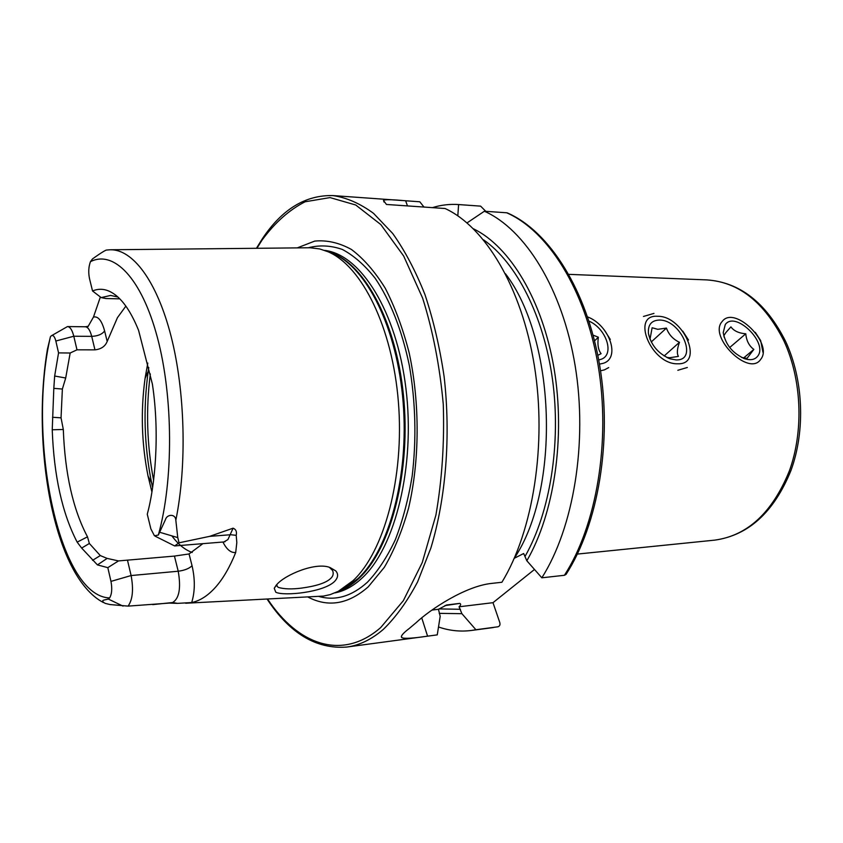 <?xml version="1.0" encoding="UTF-8"?>
<svg xmlns="http://www.w3.org/2000/svg" width="843" height="843" viewBox="0 0 843 843"><rect width="100%" height="100%" fill="white"/><g stroke="black" fill="none" stroke-linecap="round" stroke-linejoin="round"><path stroke-width="1.26" d="M335.767 570.901C338.57 574.209 338.138 577.75 334.471 581.533C323.427 592.439 283.585 596.349 275.787 592.207L274.249 588.288L276.957 584.357C285.545 574.515 316.041 561.775 330.066 567.55L335.767 570.901M276.81 584.515L277.168 586.422L278.411 587.434C284.175 589.12 291.857 589.341 301.478 588.108C316.294 586.096 326.009 582.903 330.635 578.509C333.164 576.233 333.817 573.556 332.595 570.49L329.381 567.339M155.312 536.264L174.638 545.937L179.064 542.808L209.601 536.369L233.089 528.182C235.987 529.362 237.02 531.743 236.209 535.337L236.82 542.576L235.703 552.513C229.77 567.255 223.005 578.878 215.408 587.381C207.81 595.79 199.907 600.848 191.688 602.555L177.504 603.367L172.583 602.534L169.222 603.093L177.504 603.367M762.968 352.342L760.66 340.561L755.275 332.332M103.31 602.492C53.183 576.254 31.349 445.009 47.44 349.223L50.432 336.747C26.85 437.665 58.515 596.454 109.622 597.919L108.21 599.004C106.397 600.016 98.821 599.679 105.112 603.346L109.969 604.547L128.083 606.117L169.222 603.093M92.54 290.972C100.612 287.537 108.821 289.328 117.156 296.357C125.08 303.248 132.225 314.597 138.6 330.414L152.393 384.113C160.138 435.136 154.712 487.286 147.272 514.219L150.886 528.93L154.448 535.8L158.347 535.02L165.428 519.699C166.693 514.251 175.586 513.387 175.829 520.268C187.072 465.125 185.144 391.141 170.992 335.957C156.809 280.708 132.52 249.033 110.138 249.77L106.165 250.097C102.53 251.688 94.722 257.326 92.498 258.917L90.454 261.678C88.568 266.788 88.252 272.447 89.516 278.675L92.54 290.972L101.171 297.6L105.933 298.538L119.811 298.854M147.788 363.059L145.07 378.359C140.591 411.089 141.592 443.65 148.041 476.053L151.919 491.985M171.877 535.863C178.179 544.367 184.965 549.91 192.225 552.492M185.692 603.24L323.449 596.085L330.235 594.6L338.306 591.333L353.101 580.616C384.239 551.628 404.461 477.159 398.412 402.248C392.48 327.284 361.773 265.882 327.959 251.72L319.708 248.938L310.108 247.758L110.96 249.76M307.916 597.023C328.233 607.666 348.349 604.273 368.254 586.823L384.313 567.328C394.029 550.785 402.1 531.111 408.528 508.318C419.73 460.721 420.025 403.08 409.161 352.817C402.891 328.496 394.914 306.957 385.219 288.18C374.787 271.425 363.512 258.516 351.415 249.454C339.118 242.71 326.884 239.928 314.713 241.098L297.273 247.884M419.719 201.783L405.641 200.771C391.626 199.485 384.25 199.38 383.502 200.465L386.442 204.459L445.062 208.516C484.999 226.735 521.754 287.231 534.388 365.788C547.012 444.293 533.113 531.248 501.901 582.26L491.901 583.377C465.968 585.885 430.668 609.057 416.221 622.598L409.245 628.499C402.775 633.409 400.309 636.454 401.826 637.635C404.303 638.857 412.891 638.362 427.58 636.159L437.254 634.874L440.183 616.381L438.465 609.278L446.727 604.968L459.783 603.388C461.132 604.01 460.879 605.148 459.045 606.791L461.901 613.683L475.905 629.732L497.95 626.792C499.773 626.18 500.373 624.726 499.751 622.44L492.997 602.682L534.483 569.468M202.9 543.651L189.053 553.956L174.438 556.085L118.494 560.922L107.156 558.403L100.296 555.579L89.358 543.472L81.655 548.066L97.43 564.905L107.82 567.655L118.494 560.922M62.371 389.055L53.815 388.349L54.658 376.02L58.557 352.89L55.838 341.025L73.794 336.241L91.708 336.368C97.799 336.083 102.098 334.281 104.616 330.962L107.187 341.436C105.217 346.347 101.139 349.16 94.964 349.856L76.987 349.824L70.169 353.006L65.701 378.012L62.371 389.055L61.044 417.833L63.309 429.466C64.953 473.671 73.014 509.457 87.493 536.822L89.358 543.472M107.187 341.436L117.451 317.642L125.86 306.157M175.829 520.268L177.768 537.602L179.064 542.808M100.37 296.978L93.468 317.073L87.946 326.726M191.688 602.555C195.049 591.617 195.176 579.352 192.056 565.748C189.127 568.582 184.512 570.405 178.221 571.227L131.108 575.548L110.97 581.385C112.309 588.625 111.866 594.136 109.622 597.919M110.97 581.385L107.82 567.655M53.815 388.349L52.234 429.793C53.931 475.947 62.245 513.398 77.156 542.133L81.655 548.066M55.838 341.025C54.637 336.41 53.088 334.703 51.191 335.893L50.432 336.747M117.883 296.999L110.612 295.45L101.171 297.6M52.508 417.264L61.044 417.833M92.551 560.332L100.296 555.579M506.632 212.773L507.338 212.91C549.299 231.151 586.812 289.823 599.658 365.367C612.461 440.9 598.288 524.536 566.022 574.42L564.431 575.284L541.838 577.803C573.651 527.644 587.856 442.459 575.116 365.556C562.376 288.591 525.063 229.222 484.377 211.235L506.632 212.773C547.739 230.634 585.327 289.36 598.13 365.419C610.922 441.426 596.559 525.611 564.431 575.284M467.064 222.889L484.377 211.235M541.838 577.803L526.833 560.764C554.188 513.735 565.632 437.327 554.072 368.644C542.47 299.929 509.762 246.377 473.534 228.843M526.833 560.764L523.672 553.524L514.262 558.298C560.7 489.151 556.074 339.824 505.505 273.785M457.812 215.797L458.603 204.564L480.605 206.135L485.81 211.33M458.603 204.564L458.571 204.554C449.646 203.953 440.921 204.986 432.417 207.641M438.508 626.981C449.308 630.722 460.32 631.871 471.543 630.448L475.905 629.732M439.203 613.356L461.901 613.683M419.793 201.783L423.987 207.051M267.105 599.099C289.655 633.367 316.199 649.342 346.736 647.055L437.254 634.874M431.985 610.069L438.465 609.278M459.045 606.791L492.997 602.682M94.964 349.856L91.708 336.368C90.117 330.214 87.978 327.01 85.269 326.768L67.482 326.568C70.127 326.81 72.224 330.034 73.794 336.241L76.987 349.824M67.482 326.568L51.718 335.577M58.557 352.89L70.169 353.006M610.279 339.423L604.178 329.803M688.499 340.014L682.777 331.141M128.083 606.117C132.678 599.636 133.679 589.447 131.108 575.548L127.462 560.079M653.957 313.406L643.483 316.452M657.782 316.294C630.416 314.07 651.175 364.734 677.761 363.797C704.632 364.756 683.525 315.798 657.782 316.294M666.687 357.39L669.69 357.727L678.394 356.41C676.739 353.491 677.108 348.781 679.479 342.29C673.104 339.308 668.752 334.576 666.444 328.085L657.793 329.318L652.124 327.758L649.995 339.234M676.128 359.919C698.71 360.804 681.018 319.623 659.363 320.066C651.386 320.351 647.751 324.871 648.457 333.617C651.186 345.356 658.394 353.754 670.08 358.823L676.128 359.919M677.835 370.288L687.319 367.485M651.249 341.973L666.444 328.085M664.168 355.957L679.479 342.29M722.188 321.478C707.92 336.694 749.111 377.232 760.692 359.36C773.863 343.67 734.306 304.766 722.188 321.478M741.671 357.495L747.046 358.349L753.842 349.423C749.121 345.957 746.434 340.751 745.781 333.796C738.784 333.217 733.821 330.909 730.913 326.873L725.876 332.553L723.916 335.588L724.116 337.158M757.594 356.304C768.711 343.175 735.423 310.435 725.286 324.523L723.22 332.616C725.57 344.84 732.83 353.575 744.991 358.833C750.67 360.498 754.875 359.655 757.594 356.304M729.69 347.516L745.781 333.796M743.684 357.906L753.842 349.423M600.532 370.794L604.442 369.866L608.72 367.569M599.447 364.134L603.23 363.312C620.912 358.138 609.394 325.05 587.582 316.915M597.813 355.335L601.112 353.67C598.235 350.056 597.318 344.566 598.361 337.211L593.093 335.145M598.699 359.94L600.711 359.424C615.063 355.272 606.675 328.77 588.951 321.088M594.568 340.857L598.361 337.211M225.113 541.68L223.859 541.954L227.916 539.594L233.089 528.182M236.209 535.337L230.634 534.725L209.601 536.369M783.842 340.73C801.756 379.181 803.959 430.615 789.385 470.868C772.399 512.576 747.52 535.663 714.748 540.131C748.552 535.358 773.948 512.165 790.934 470.573C805.581 430.541 803.463 379.666 785.581 341.331C766.066 302.679 739.817 282.205 706.824 279.908C738.658 281.952 764.338 302.226 783.842 340.73M150.328 373.944C145.797 409.582 146.893 445.041 153.595 480.31M148.779 367.548L148.21 371.289C143.068 408.686 144.206 445.894 151.603 482.913L152.615 487.56L151.603 482.913L148.041 476.053M338.306 591.333L343.449 589.099L338.011 591.48L343.449 589.099L358.149 578.477C389.066 549.773 409.129 476.253 403.133 402.332C397.274 328.359 366.821 267.705 333.227 253.638L327.632 251.572M337.432 591.765C344.913 589.31 352.142 584.8 359.107 578.235C391.184 548.593 411.321 470.626 403.375 394.587C395.588 318.464 361.932 259.823 327.063 251.33M335.019 592.871C344.439 591.059 353.502 586.075 362.227 577.908C395.304 547.55 415.504 466.063 405.936 388.528C396.568 310.909 360.351 254.28 324.587 250.382M318.939 596.465C335.556 601.112 351.721 596.359 367.453 582.186C377.822 571.301 387.106 557.17 395.304 539.783C402.659 520.742 408.286 499.52 412.164 476.126C416.568 439.256 415.641 402.427 409.371 365.641C402.069 330.435 390.109 300.234 375.135 278.222C364.724 265.102 353.775 255.513 342.311 249.433C330.772 245.429 319.444 244.87 308.317 247.768M346.736 647.055C359.266 645.422 371.447 639.542 383.291 629.415C395.81 617.287 407.253 601.449 417.601 581.881L430.847 548.108C445.936 498.361 450.931 436.063 444.113 376.589C439.783 347.316 433.397 319.992 424.977 294.639C415.567 270.898 404.809 250.508 392.712 233.49L373.512 213.332C360.109 203.5 346.599 197.589 332.985 195.587C305.461 194.902 281.899 209.317 262.299 238.832M267.6 599.078C297.811 644.811 342.184 661.281 380.72 627.55L403.333 600.69L422.238 562.587L435.905 515.094C442.059 479.635 444.514 442.701 443.27 404.292C439.804 366.262 432.933 330.888 422.649 298.169L403.671 256.019L380.804 224.554L355.725 204.997L330.024 197.589L305.124 201.772C289.307 209.844 274.966 222.584 262.11 240.002L256.915 248.285M158.347 535.02C173.595 480.7 173.3 397.085 157.399 337.527C141.529 277.79 113.615 249.844 90.454 261.678M97.43 564.905L107.156 558.403M525.189 556.148C550.058 512.354 561.238 443.502 552.513 379.571C543.714 315.63 516.169 262.447 483.524 239.823M439.013 608.909L460.447 609.289M444.904 605.611L459.783 603.388M446.147 605.126L447.148 604.895M427.58 636.159L421.732 617.835M405.641 200.771L407.485 205.913M104.616 330.962C101.803 320.582 98.083 315.956 93.468 317.073M54.658 376.02L65.701 378.012M77.156 542.133L87.493 536.822M52.234 429.793L63.309 429.466M222.942 542.028C226.672 549.52 230.929 553.008 235.703 552.513M177.768 537.602L159.822 532.312M192.056 565.748L189.053 553.956M152.688 604.621L172.583 602.534C179.243 598.551 181.129 588.119 178.221 571.227L174.438 556.085M123.036 606.117L108.21 599.004M223.859 541.954L174.638 545.937M577.381 554.072L714.748 540.131M276.746 584.926L277.168 586.422M145.07 378.359L148.21 371.289M419.761 201.783L404.977 200.729M402.522 200.55L332.985 195.587M480.563 206.135L458.571 204.554M493.408 627.54L471.543 630.448M262.152 239.064L256.42 248.295M401.826 637.635L401.416 636.349M383.502 200.465L384.081 202.099M85.269 326.768L87.935 326.336M274.249 588.256L276.335 585.031M568.856 274.354L706.824 279.908M667.667 357.853L670.08 358.823M649.932 338.707L648.457 333.617M743.252 358.201L744.991 358.833M724.021 336.473L723.22 332.616"/></g></svg>
